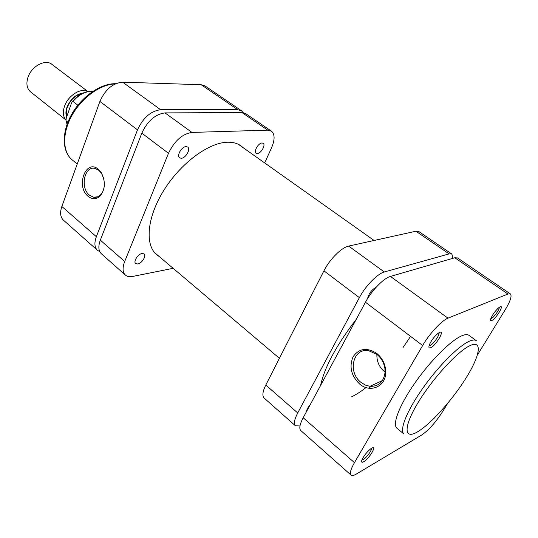 <?xml version="1.0" encoding="UTF-8"?>
<svg xmlns="http://www.w3.org/2000/svg" width="538" height="538" viewBox="0 0 538 538"><rect width="100%" height="100%" fill="white"/><g stroke="black" fill="none" stroke-linecap="round" stroke-linejoin="round"><path stroke-width="0.81" d="M310.231 404.69C307.864 407.495 306.633 409.781 306.526 411.55M376.19 287.198L376.082 287.231C371.57 289.888 368.732 293.687 367.562 298.617M356.25 319.316C336.492 345.053 324.589 367.131 320.54 385.558M265.806 385.026L297.716 412.962C294.313 419.553 293.553 423.83 295.429 425.793L264.124 398.039C262.046 395.901 262.605 391.563 265.806 385.026L323.923 270.836C329.619 259.35 341.637 247.379 348.644 246.095L415.901 231.226L418.853 231.569L451.9 254.077L449.122 253.889L415.901 231.226M297.716 412.962L359.371 297.642L323.923 270.836M295.429 425.793L299.989 425.968M452.942 258.307L451.9 254.077M348.644 246.095L384.327 271.979L449.122 253.889M384.327 271.979C377.575 273.607 365.436 286.034 359.371 297.642M368.853 388.214L372.128 385.329M351.657 396.788C356.022 394.731 360.803 391.651 366.001 387.548C360.803 391.651 356.022 394.731 351.657 396.788M403.09 347.454L410.568 336.358L403.09 347.454M434.294 418.093L427.858 424.126M363.668 461.772C361.529 462.882 361.045 462.048 362.209 459.264C364.34 455.182 367.172 451.712 370.709 448.86L371.59 448.282C377.541 444.711 369.276 458.712 363.668 461.772M361.879 460.064L363.163 459.647C366.398 457.919 372.195 450.01 371.408 448.389M430.635 347.723C428.725 348.429 428.389 347.259 429.62 344.226C431.57 340.198 434.227 336.701 437.596 333.728L439.62 332.417C445.262 329.794 435.908 345.658 430.635 347.723M429.089 345.645L430.084 345.483C433.433 344.226 440.239 334.401 438.833 332.834M491.745 320.554C490.501 321.038 490.226 320.298 490.932 318.328C492.795 314.219 495.437 310.648 498.86 307.615L500.145 306.801C504.604 304.71 495.854 318.973 491.745 320.554M376.735 353.385C381.637 357.407 384.576 362.612 385.558 369.007L385.712 373.009C385.396 386.95 369.949 393.123 359.586 383.998C351.159 375.739 348.987 366.674 353.083 356.795C359.054 348.294 366.936 347.158 376.735 353.385M361.059 382.431L365.342 385.074L369.949 386.338C378.725 386.566 383.762 381.893 385.06 372.316L384.912 368.644C384.018 362.78 381.314 357.999 376.815 354.307L368.51 350.655C352.915 347.817 347.366 372.222 361.059 382.431M376.896 354.367C376.62 361.328 379.196 367.138 384.63 371.805L385.067 372.141M468.961 335.349C467.408 334.226 464.906 334.428 461.456 335.947C450.42 340.769 429.929 361.328 414.616 383.386C399.25 405.457 392.081 424.489 396.95 428.235L403.951 434.018C399.223 430.4 406.594 411.402 422.081 389.25C437.508 367.111 457.999 346.371 468.928 341.408C472.344 339.841 474.798 339.599 476.312 340.682L468.961 335.349M477.414 354.979L505.276 309.646C510.401 301.085 512.109 295.839 510.394 293.923L507.953 294.024L447.993 318.16C441.745 320.44 429.418 333.695 422.66 345.504L365.457 302.242C371.583 290.614 383.742 278.112 390.447 276.418L447.993 318.16M354.461 462.64C350.689 469.304 349.545 473.447 351.038 475.081L300.796 430.548C298.953 428.611 299.747 424.347 303.183 417.75L354.461 462.64L422.66 345.504M351.038 475.081C352.04 475.901 353.863 475.525 356.519 473.958L421.879 434.899C428.692 430.185 435.551 422.505 442.451 411.866L447.73 403.278M303.183 417.75L365.457 302.242M507.953 294.024L454.812 257.769L390.447 276.418M454.812 257.769L457.556 257.931L510.394 293.923M491.248 318.57C493.803 317.635 499.849 309.108 499.183 307.373M87.923 91.561L51.83 64.298C45.279 58.689 31.117 66.49 27.821 77.768C26.032 83.962 26.934 88.642 30.511 91.796L65.905 119.954M83.215 92.973C75.892 94.224 70.458 99.026 66.914 107.371C65.683 111.036 65.602 114.231 66.658 116.954M65.905 119.86C63.107 116.679 62.616 112.227 64.439 106.504C67.896 95.609 81.13 87.291 87.828 91.581M66.867 116.343C65.986 113.753 66.113 110.761 67.257 107.371C70.397 99.786 75.347 95.165 82.106 93.498M92.401 91.615C85.71 91.036 79.227 94.318 72.96 101.447L72.374 101.554L71.453 103.209L66.282 118.024L65.972 120.465L67.082 124.278M67.875 122.187L66.181 120.842M72.96 101.447L77.842 105.219M88.178 196.363C75.522 186.578 85.764 158.374 98.293 169.268L101.312 172.752C105.724 181.528 105.313 189.295 100.081 196.061C96.289 199.47 92.321 199.571 88.178 196.363M103.767 178.697L101.581 173.505L98.81 170.311L95.024 168.428C84.358 165.536 79.866 187.896 89.503 195.2L93.538 197.217C96.087 197.675 98.393 196.901 100.451 194.904C102.697 192.564 104.002 189.356 104.352 185.294M97.452 250.304L63.417 220.143C60.33 217.15 59.812 212.597 61.857 206.484L96.363 236.686C94.137 242.894 94.5 247.433 97.452 250.304L99.759 251.643M243.263 112.671L241.495 110.767L237.789 109.712L160.647 109.732C150.909 110.962 143.189 117.674 137.499 129.866L99.9 101.433L61.857 206.484M99.9 101.433C105.24 89.503 112.825 83.081 122.664 82.18L160.647 109.732M237.789 109.712L201.165 84.722L122.664 82.18M201.165 84.722L204.985 85.898L241.495 110.767M137.499 129.866L96.363 236.686M186.081 146.598C181.683 146.518 176.356 155.818 179.631 157.836L181.272 158.273C185.684 158.28 190.936 149.06 187.661 147.029L186.081 146.598M142.072 253.485C137.97 253.97 133.074 261.724 135.684 263.58L137.748 263.99C141.864 263.445 146.692 255.758 144.076 253.896L142.072 253.485M262.046 142.987C258.361 142.893 253.344 151.682 256.155 153.263L257.312 153.552C261.004 153.579 265.967 144.87 263.156 143.276L262.046 142.987M243.351 147.829L241.044 145.885C237.319 143.249 232.658 142.039 227.063 142.247C208.152 142.839 180.27 163.613 163.653 190.613C146.928 217.587 144.735 244.958 156.672 254.709L159.127 256.458M264.676 162.94L271.623 147.627C274.985 139.658 274.905 134.157 271.381 131.124L267.783 130.169L191.925 132.415C182.274 133.935 174.46 140.895 168.475 153.29L124.702 261.495C122.328 267.769 122.55 272.289 125.374 275.059C127.15 276.572 129.564 277.036 132.617 276.445L173.149 268.327M168.475 153.29L141.83 133.142L100.324 240.156L124.702 261.495M141.83 133.142C147.56 120.922 155.294 114.177 165.018 112.899L191.925 132.415M267.783 130.169L241.992 112.576L165.018 112.899M241.992 112.576L245.684 113.619L271.381 131.124M125.374 275.059L101.359 253.768C98.427 250.91 98.077 246.37 100.324 240.156M417.636 431.785C430.978 423.944 453.016 399.196 466.527 377.225C480.192 355.194 482.707 339.592 469.983 345.631C457.475 351.287 431.88 379.33 417.569 403.446C403.07 427.649 404.105 439.963 417.636 431.785M115.179 83.948C100.64 84.157 81.924 97.533 72.011 115.32C62.025 133.088 62.469 152.012 72.159 159.853L77.223 164.043M374.092 240.466L238.435 144.345M279.41 358.288L154.534 252.571M384.912 368.644L385.558 369.007M385.06 372.316L385.712 373.009M382.471 380.527L369.949 386.338M67.048 124.372L65.972 120.465M72.374 101.554C78.743 94.13 85.448 90.794 92.489 91.561M97.667 196.807L93.538 197.217M115.69 83.706C100.835 83.282 81.863 96.383 71.736 114.211C61.547 132.005 61.904 151.508 72.159 159.853M101.581 173.505L101.312 172.752M100.451 194.904L100.081 196.061"/></g></svg>
